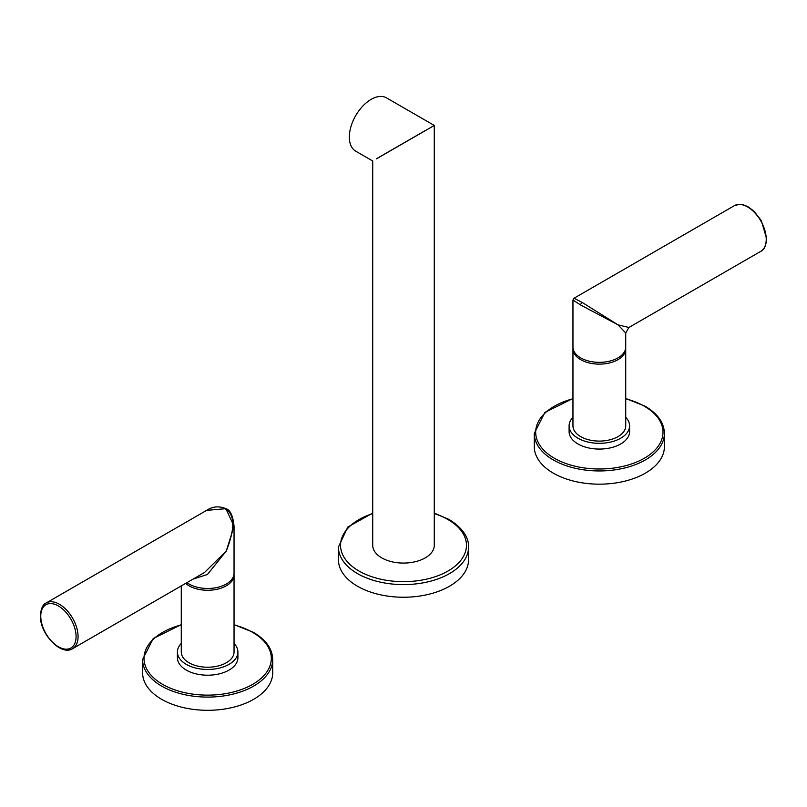 <?xml version="1.0" encoding="UTF-8"?>
<svg xmlns="http://www.w3.org/2000/svg" width="807" height="807" viewBox="0 0 807 807"><rect width="100%" height="100%" fill="white"/><g stroke="black" fill="none" stroke-linecap="round" stroke-linejoin="round"><path stroke-width="1.21" d="M372.723 160.996L372.723 545.31A30.777 17.774 0 0 0 391.718 561.722A30.777 17.774 0 0 0 425.259 557.869A30.777 17.774 0 0 0 434.277 545.31L434.277 125.458L381.741 155.791M468.574 547.025L468.574 559.665A65.074 37.566 180 0 1 428.406 594.376A65.074 37.566 180 0 1 357.491 586.235A65.074 37.566 0 0 1 338.426 559.665L338.426 547.025A65.074 37.566 0 0 0 357.491 573.595A65.074 37.566 0 0 0 428.406 581.736A65.074 37.566 0 0 0 468.574 547.025C468.958 540.932 465.81 529.705 449.075 519.496L434.277 513.101M423.181 131.783L376.496 158.808M425.188 130.613C436.93 123.834 436.93 123.834 425.188 130.613L376.466 158.747M430.434 127.677L434.206 125.408L386.482 97.859A30.777 17.774 120 0 0 362.767 106.11A30.777 17.774 120 0 0 349.33 137.079A30.777 17.774 120 0 0 355.705 151.171L372.652 160.956M46.221 602.96L206.602 510.367L224.82 508.773C234.908 513.696 235.402 527.768 226.313 550.989L204.494 572.506L72.61 648.657A26.379 15.232 -120 0 0 78.067 636.572A26.379 15.232 -120 0 0 66.557 610.031A26.379 15.232 -120 0 0 46.221 602.96C42.953 604.201 40.996 608.417 40.35 615.61C39.634 633.455 60.969 656.394 72.61 648.657M186.911 582.664A26.379 15.232 0 0 0 188.999 584.016A26.379 15.232 0 0 0 217.749 587.325A26.379 15.232 0 0 0 234.04 573.252L234.04 526.204L226.313 550.989L207.449 574.483L193.085 579.093M226.313 509.631L234.04 526.204C232.961 515.653 230.237 509.812 225.869 508.672L225.869 508.672A2.108 1.221 120 0 0 224.82 508.773M185.62 583.4A26.379 15.232 0 0 0 188.999 585.801A26.379 15.232 0 0 0 217.749 589.1A26.379 15.232 0 0 0 234.04 575.028A26.379 15.232 0 0 0 233.99 574.14M181.272 585.912L181.272 651.995A26.379 15.232 0 0 0 188.999 662.769A26.379 15.232 0 0 0 217.749 666.068A26.379 15.232 0 0 0 234.04 651.995L234.04 575.028M181.272 643.451A30.252 17.461 180 0 0 177.409 651.995A30.252 17.461 180 0 0 186.266 664.353A30.252 17.461 0 0 0 219.232 668.135A30.252 17.461 0 0 0 237.904 651.995A30.252 17.461 0 0 0 234.04 643.451M177.409 651.995L177.409 657.745A30.252 17.461 180 0 0 186.266 670.092A30.252 17.461 0 0 0 219.232 673.875A30.252 17.461 0 0 0 237.904 657.745L237.904 651.995M272.726 659.521L272.726 672.735A65.074 37.566 180 0 1 232.557 707.446A65.074 37.566 180 0 1 161.642 699.306A65.074 37.566 180 0 1 142.587 672.735L142.587 659.521A65.074 37.566 0 0 0 161.642 686.091A65.074 37.566 0 0 0 232.557 694.232A65.074 37.566 0 0 0 272.726 659.521C272.393 648.798 265.937 639.729 253.378 632.315L234.04 624.618M572.96 300.073L572.96 347.111A26.379 15.232 0 0 0 580.687 357.884A26.379 15.232 0 0 0 609.436 361.183A26.379 15.232 0 0 0 625.728 347.111L625.728 332.968L618.001 324.848L582.18 302.454L574.019 298.237L734.39 205.654A26.379 15.232 60 0 1 754.727 212.715A26.379 15.232 60 0 1 766.236 239.265A26.379 15.232 60 0 1 760.779 251.34L628.895 327.481L618.001 324.848L580.687 305.036L572.96 300.073L574.019 298.237M573.01 347.999A26.379 15.232 0 0 0 572.96 348.886A26.379 15.232 0 0 0 580.687 359.66A26.379 15.232 0 0 0 609.436 362.958A26.379 15.232 0 0 0 625.728 348.886A26.379 15.232 0 0 0 625.677 347.999M572.96 348.886L572.96 425.864A26.379 15.232 0 0 0 580.687 436.627A26.379 15.232 0 0 0 609.436 439.936A26.379 15.232 0 0 0 625.728 425.864L625.728 348.886M572.96 417.31A30.252 17.461 0 0 0 569.096 425.864A30.252 17.461 0 0 0 577.953 438.211A30.252 17.461 180 0 0 610.919 441.994A30.252 17.461 180 0 0 629.591 425.864L629.591 431.604A30.252 17.461 180 0 1 610.919 447.744A30.252 17.461 180 0 1 577.953 443.951A30.252 17.461 0 0 1 569.096 431.604L569.096 425.864M625.728 417.31A30.252 17.461 180 0 1 629.591 425.864M664.413 433.389L664.413 446.594A65.074 37.566 180 0 1 624.245 481.305A65.074 37.566 180 0 1 553.33 473.164A65.074 37.566 180 0 1 534.274 446.594L534.274 433.389A65.074 37.566 0 0 0 553.33 459.95A65.074 37.566 0 0 0 624.245 468.09A65.074 37.566 0 0 0 664.413 433.389C664.08 422.656 657.624 413.588 645.065 406.173L625.728 398.476M372.723 513.595A62.966 36.355 0 0 0 358.974 571.013A62.966 36.355 0 0 0 448.026 571.013A62.966 36.355 0 0 0 448.026 519.597A62.966 36.355 0 0 0 434.277 513.595M40.764 616.185A24.977 14.415 -120 0 0 58.417 646.77A24.977 14.415 -120 0 0 76.08 636.572A24.977 14.415 -120 0 0 58.417 605.986A24.977 14.415 -120 0 0 40.764 616.185M181.272 624.921A63.662 36.759 0 0 0 162.641 684.366A63.662 36.759 0 0 0 252.672 684.366A63.662 36.759 0 0 0 252.672 632.385A63.662 36.759 0 0 0 234.04 624.921M580.687 305.036A2.108 1.221 -60 0 1 582.18 302.454M572.96 398.779A63.662 36.759 0 0 0 554.328 458.225A63.662 36.759 0 0 0 644.359 458.225A63.662 36.759 0 0 0 644.359 406.244A63.662 36.759 0 0 0 625.728 398.779M372.723 513.101L347.807 527.032L338.426 547.025M206.602 510.367C212.665 506.393 219.09 505.828 225.869 508.672M181.272 624.618L153.219 638.549L142.587 659.521M625.728 332.968L628.895 327.481M734.39 205.654L739.616 204.292L743.287 204.776L747.918 206.673L753.94 211.162L761.243 220.493L766.65 238.69C765.994 245.913 764.037 250.13 760.779 251.34M572.96 398.476L544.907 412.407L534.274 433.389"/></g></svg>
